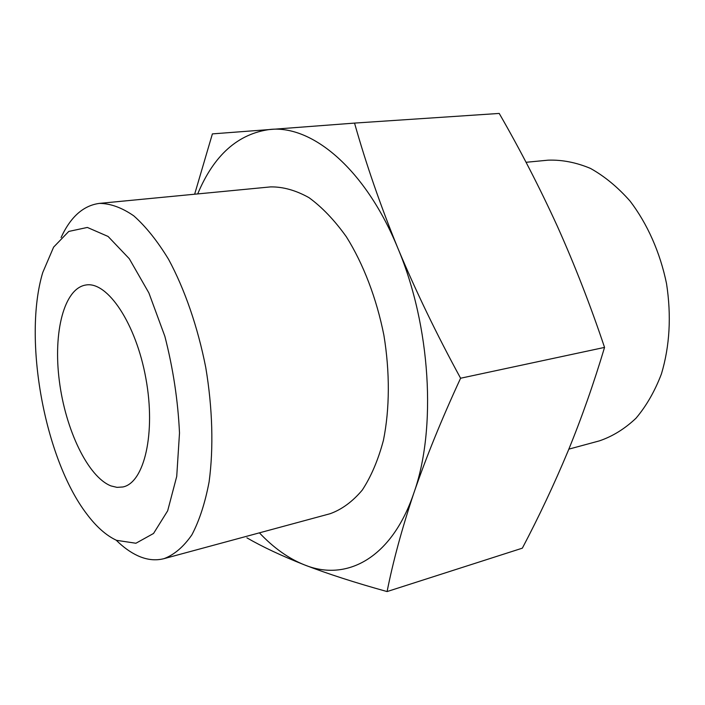 <?xml version="1.0" encoding="UTF-8"?>
<svg xmlns="http://www.w3.org/2000/svg" width="705" height="705" viewBox="0 0 705 705"><rect width="100%" height="100%" fill="white"/><g stroke="black" fill="none" stroke-linecap="round" stroke-linejoin="round"><path stroke-width="1.06" d="M354.544 123.093L499.219 113.434C520.334 150.042 539.73 187.689 557.408 226.384C574.769 265.106 590.482 305.45 604.546 347.406C593.786 383.414 581.625 417.986 568.036 451.112C554.156 484.344 538.928 516.686 522.352 548.164L387.089 591.565C393.082 561.33 402.009 528.468 413.87 492.98C426.128 457.351 441.7 419.105 460.594 378.232C436.606 334.24 415.686 290.865 397.823 248.116C380.383 205.34 365.957 163.666 354.544 123.093L212.39 133.888L194.642 194.219M568.856 449.138L599.365 440.881C612.566 436.404 624.771 428.851 635.998 418.232C646.379 405.948 654.857 391.169 661.44 373.897C669.776 345.926 671.468 315.84 666.533 283.639C660.109 252.364 647.296 223.591 629.953 200.96C617.703 187.116 604.564 176.276 590.508 168.433C576.267 162.458 562.185 159.7 548.243 160.158L526.045 162.291M246.917 537.853C262.278 546.754 281.462 555.778 304.489 564.899C327.728 573.861 355.267 582.744 387.089 591.565M604.546 347.406L460.594 378.232M111.011 485.93L117.021 487.366L122.837 486.979C144.234 482.907 156.008 433.311 145.882 378.435C136.021 323.516 107.513 281.251 86.054 284.979C64.023 288.107 53.016 332.363 59.343 380.964C65.45 429.565 87.896 476.915 111.011 485.93M116.492 540.321L135.915 543.247L153.54 533.465L167.675 510.799L176.726 476.421L179.502 433.029C178.012 400.801 173.139 368.574 164.864 336.329L148.887 292.936L129.279 258.709L108.103 236.466L87.358 227.442L68.764 231.434L53.615 247.129L42.741 272.544C22.727 339.043 44.512 458.708 86.68 513.883C96.268 526.705 106.199 535.518 116.492 540.321M116.184 540.18C123.216 547.133 130.363 552.297 137.634 555.681C146.693 559.867 155.505 560.854 164.071 558.633C174.338 554.712 183.6 546.78 191.875 534.848C199.356 520.651 205.102 502.991 209.103 481.876C213.668 448.168 212.584 408.248 205.763 367.534C197.788 327.023 184.736 289.279 168.583 259.352C157.4 240.995 145.803 226.499 133.791 215.853C121.842 207.596 110.377 203.445 99.387 203.393C83.313 205.534 70.544 216.92 61.079 237.541M164.071 558.633L330.125 513.716C341.828 509.495 352.535 501.625 362.247 490.116C371.138 476.571 378.206 459.951 383.441 440.264C389.75 408.953 389.98 372.266 383.873 335.104C376.488 298.171 363.339 263.917 346.402 236.845C334.567 220.26 322.097 207.2 309.001 197.664C295.853 190.315 283.058 186.728 270.614 186.895L99.387 203.393M259.414 532.848C273.602 547.882 288.627 558.563 304.489 564.899C346.34 582.004 391.733 558.492 413.87 492.98C436.739 428.931 430.773 325.895 397.823 248.116C365.578 169.297 312.421 125.032 270.103 129.438C238.017 133.65 213.888 155.144 197.7 193.919"/></g></svg>
